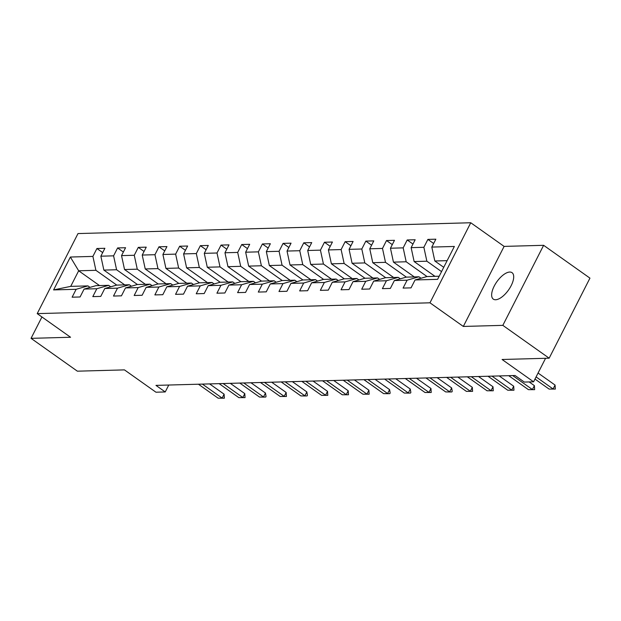 <?xml version="1.0" encoding="UTF-8"?>
<svg xmlns="http://www.w3.org/2000/svg" width="621" height="621" viewBox="0 0 621 621"><rect width="100%" height="100%" fill="white"/><g stroke="black" fill="none" stroke-linecap="round" stroke-linejoin="round"><path stroke-width="0.93" d="M495.62 299.749A16.2 7.149 -54.7 0 0 509.926 287.872A16.2 7.149 -54.7 0 0 512.046 272.681A16.2 7.149 -54.7 0 0 509.732 272.052A16.2 7.149 -54.7 0 0 495.426 283.921A16.2 7.149 -54.7 0 0 493.307 299.12A16.2 7.149 -54.7 0 0 495.62 299.749M470.757 222.753L77.998 233.566L37.206 313.621L429.965 302.807L470.757 222.753L504.112 246.397L463.32 326.444L502.831 325.357L543.623 245.311L504.112 246.397M543.623 245.311L589.95 278.138L549.158 358.193L502.086 359.489L533.586 381.814L545.572 358.294M41.941 316.974L31.05 338.344L77.377 371.179L124.448 369.883L155.949 392.208L165.233 391.952L168.757 385.036M502.831 325.357L549.158 358.193M99.523 285.575L78.665 270.787L70.724 286.366L87.965 285.893L76.142 289.293L72.121 297.195L80.078 296.97L84.099 289.075L96.829 288.726L92.808 296.621L100.757 296.403L104.786 288.509L117.516 288.16L113.488 296.054L121.444 295.837L125.473 287.934L138.196 287.585L134.175 295.487L142.131 295.262L146.152 287.368L158.883 287.018L154.862 294.913L162.818 294.696L166.839 286.801L179.57 286.452L175.549 294.346L183.506 294.129L187.526 286.227L200.257 285.877L196.228 293.78L204.185 293.554L208.214 285.66L220.944 285.311L216.915 293.205L224.872 292.988L228.893 285.093L241.623 284.744L237.602 292.638L245.559 292.421L249.58 284.519L262.31 284.17L258.289 292.072L266.246 291.847L270.267 283.952L282.997 283.603L278.976 291.497L286.925 291.28L290.954 283.386L303.685 283.029L299.656 290.931L307.612 290.713L311.641 282.811L324.364 282.462L320.343 290.356L328.299 290.139L332.32 282.245L345.051 281.895L341.03 289.79L348.986 289.572L353.007 281.678L365.738 281.321L361.717 289.223L369.674 289.006L373.695 281.103L386.425 280.754L382.396 288.649L390.353 288.431L394.382 280.537L407.112 280.187L403.083 288.082L411.04 287.865L415.061 279.962L437.603 279.349L454.362 246.459L431.82 247.08L435.849 239.186L427.892 239.403L433.652 243.486M76.142 289.293L53.6 289.914L70.359 257.032L92.902 256.411L96.923 248.509L102.69 252.6M427.892 239.403L423.864 247.298L411.133 247.647L415.162 239.753L407.205 239.97L403.176 247.864L390.454 248.221L394.475 240.319L386.518 240.537L382.497 248.439L369.767 248.788L373.788 240.894L365.831 241.111L361.81 249.005L349.08 249.355L353.101 241.46L345.144 241.678L341.123 249.572L328.393 249.929L332.421 242.027L324.465 242.244L320.436 250.147L307.705 250.496L311.734 242.601L303.778 242.819L299.757 250.713L287.026 251.063L291.047 243.168L283.091 243.385L279.07 251.288L266.339 251.637L270.36 243.735L262.404 243.96L258.383 251.854L245.652 252.204L249.681 244.309L241.724 244.527L237.696 252.421L224.965 252.77L228.994 244.876L221.037 245.093L217.008 252.995L204.286 253.345L208.307 245.442L200.35 245.668L196.329 253.562L183.599 253.911L187.62 246.017L179.663 246.234L175.642 254.129L162.912 254.478L166.933 246.584L158.976 246.801L154.955 254.703L142.225 255.052L146.253 247.15L138.297 247.375L134.268 255.27L121.537 255.619L125.566 247.725L117.61 247.942L113.589 255.836L100.858 256.194L104.879 248.291L96.923 248.509M533.586 381.814L524.31 382.07L515.042 375.503L155.964 385.385L165.233 391.952M84.099 289.075L95.921 285.676L108.652 285.326L110.724 286.801M124.72 284.884L103.862 270.096L116.585 269.747L137.451 284.534M108.652 285.326L96.829 288.726M100.858 256.194L103.862 270.096M113.589 255.836L116.585 269.747M104.786 288.509L116.608 285.109L129.339 284.752L131.411 286.227M145.407 284.317L124.542 269.53L137.272 269.18L158.138 283.96M129.339 284.752L117.516 288.16M121.537 255.619L124.542 269.53M134.268 255.27L137.272 269.18M125.473 287.934L137.295 284.534L150.018 284.185L152.098 285.66M166.094 283.743L145.229 268.955L157.959 268.606L178.817 283.393M150.018 284.185L138.196 287.585M142.225 255.052L145.229 268.955M154.955 254.703L157.959 268.606M146.152 287.368L157.975 283.968L170.705 283.618L172.785 285.086M186.774 283.176L165.916 268.388L178.646 268.039L199.504 282.827M170.705 283.618L158.883 287.018M162.912 254.478L165.916 268.388M175.642 254.129L178.646 268.039M166.839 286.801L178.662 283.401L191.392 283.044L193.473 284.519M207.461 282.602L186.603 267.822L199.325 267.472L220.191 282.252M191.392 283.044L179.57 286.452M183.599 253.911L186.603 267.822M196.329 253.562L199.325 267.472M187.526 286.227L199.349 282.827L212.079 282.477L214.152 283.952M228.148 282.035L207.282 267.247L220.013 266.898L240.878 281.686M212.079 282.477L200.257 285.877M204.286 253.345L207.282 267.247M217.008 252.995L220.013 266.898M208.214 285.66L220.036 282.26L232.759 281.911L234.839 283.378M248.835 281.468L227.969 266.681L240.7 266.331L261.565 281.119M232.759 281.911L220.944 285.311M224.965 252.77L227.969 266.681M237.696 252.421L240.7 266.331M228.893 285.093L240.715 281.693L253.446 281.336L255.526 282.811M269.514 280.894L248.656 266.114L261.387 265.765L282.245 280.545M253.446 281.336L241.623 284.744M245.652 252.204L248.656 266.114M258.383 251.854L261.387 265.765M249.58 284.519L261.402 281.119L274.133 280.77L276.213 282.245M290.201 280.327L269.343 265.54L282.074 265.19L302.932 279.978M274.133 280.77L262.31 284.17M266.339 251.637L269.343 265.54M279.07 251.288L282.074 265.19M270.267 283.952L282.089 280.552L294.82 280.203L296.892 281.67M310.888 279.76L290.023 264.973L302.753 264.624L323.619 279.411M294.82 280.203L282.997 283.603M287.026 251.063L290.023 264.973M299.757 250.713L302.753 264.624M290.954 283.386L302.776 279.978L315.507 279.629L317.579 281.103M331.575 279.186L310.71 264.406L323.44 264.049L344.306 278.837M315.507 279.629L303.685 283.029M307.705 250.496L310.71 264.406M320.436 250.147L323.44 264.049M311.641 282.811L323.463 279.411L336.186 279.062L338.266 280.537M352.262 278.619L331.397 263.832L344.127 263.483L364.985 278.27M336.186 279.062L324.364 282.462M328.393 249.929L331.397 263.832M341.123 249.572L344.127 263.483M332.32 282.245L344.143 278.845L356.873 278.495L358.954 279.962M372.942 278.053L352.084 263.265L364.814 262.916L385.672 277.696M356.873 278.495L345.051 281.895M349.08 249.355L352.084 263.265M361.81 249.005L364.814 262.916M353.007 281.678L364.83 278.27L377.56 277.921L379.641 279.396M393.629 277.478L372.771 262.699L385.494 262.341L406.359 277.129M377.56 277.921L365.738 281.321M369.767 248.788L372.771 262.699M382.497 248.439L385.494 262.341M373.695 281.103L385.517 277.703L398.247 277.354L400.32 278.829M414.316 276.912L393.45 262.124L406.181 261.775L427.046 276.562M398.247 277.354L386.425 280.754M390.454 248.221L393.45 262.124M403.176 247.864L406.181 261.775M394.382 280.537L406.204 277.137L418.927 276.787L421.007 278.255M435.003 276.345L414.137 261.557L426.868 261.208L441.547 271.61M418.927 276.787L407.112 280.187M411.133 247.647L414.137 261.557M423.864 247.298L426.868 261.208M415.061 279.962L426.883 276.562L439.194 276.229M443.743 267.309L434.824 260.991L447.136 260.649M431.82 247.08L434.824 260.991M463.32 326.444L429.965 302.807M31.05 338.344L70.561 337.257L37.206 313.621M87.965 285.893L90.045 287.368M116.764 285.101L95.906 270.314L78.665 270.787L70.359 257.032M70.724 286.366L53.6 289.914M92.902 256.411L95.906 270.314M407.205 239.97L412.965 244.053M386.518 240.537L392.278 244.627M365.831 241.111L371.599 245.194M345.144 241.678L350.912 245.761M324.465 242.244L330.225 246.335M303.778 242.819L309.537 246.902M283.091 243.385L288.858 247.469M262.404 243.96L268.171 248.043M241.724 244.527L247.484 248.61M221.037 245.093L226.797 249.176M200.35 245.668L206.11 249.751M179.663 246.234L185.431 250.317M158.976 246.801L164.744 250.884M138.297 247.375L144.056 251.458M117.61 247.942L123.369 252.025M536.086 376.916L553.086 388.971L555.073 385.074L555.329 389.08L549.104 389.08L534.992 379.074M538.065 373.027L555.073 385.074M549.104 389.08L555.329 389.08M512.69 375.565L532.399 389.538L534.386 385.641L534.642 389.646L528.424 389.646L508.715 375.682M529.154 381.938L534.386 385.641M528.424 389.646L534.642 389.646M492.003 376.14L511.712 390.104L513.699 386.215L513.955 390.221L507.737 390.213L488.028 376.248M499.206 375.938L513.699 386.215M507.737 390.213L513.955 390.221M471.316 376.706L491.032 390.679L493.012 386.782L493.268 390.788L487.05 390.788L467.341 376.815M478.519 376.512L493.012 386.782M487.05 390.788L493.268 390.788M450.636 377.273L470.345 391.246L472.325 387.349L472.589 391.354L466.363 391.354L446.654 377.389M457.832 377.079L472.325 387.349M466.363 391.354L472.589 391.354M429.949 377.847L449.658 391.812L451.646 387.923L452.228 391.277L451.902 391.929L449.915 391.983L445.684 391.921L425.967 377.956M437.145 377.646L451.646 387.923M445.684 391.921L451.902 391.929M409.262 378.414L428.971 392.387L430.958 388.49L431.215 392.495L424.997 392.495L405.288 378.523M416.466 378.22L430.958 388.49M424.997 392.495L431.215 392.495M388.575 378.989L408.284 392.953L410.271 389.056L410.861 392.418L410.528 393.062L408.54 393.124L404.31 393.062L384.601 379.097M395.779 378.787L410.271 389.056M404.31 393.062L410.528 393.062M367.896 379.555L387.605 393.52L389.584 389.631L390.174 392.984L389.841 393.636L387.853 393.691L383.623 393.636L363.914 379.664M375.092 379.353L389.584 389.631M383.623 393.636L389.841 393.636M347.209 380.122L366.918 394.094L368.905 390.198L369.161 394.203L362.936 394.203L343.227 380.231M354.405 379.928L368.905 390.198M362.936 394.203L369.161 394.203M326.522 380.696L346.231 394.661L348.218 390.764L348.474 394.777L342.256 394.77L322.547 380.805M333.725 380.494L348.218 390.764M342.256 394.77L348.474 394.777M305.835 381.263L325.544 395.228L327.531 391.339L327.787 395.344L321.569 395.344L301.86 381.372M313.038 381.061L327.531 391.339M321.569 395.344L327.787 395.344M285.148 381.83L304.864 395.802L306.844 391.905L307.434 395.267L307.1 395.911L305.113 395.965L300.882 395.911L281.173 381.938M292.351 381.636L306.844 391.905M300.882 395.911L307.1 395.911M264.468 382.404L284.177 396.369L286.157 392.472L286.421 396.485L280.195 396.477L260.486 382.513M271.664 382.202L286.157 392.472M280.195 396.477L286.421 396.485M243.781 382.971L263.49 396.943L265.478 393.046L266.06 396.4L265.734 397.052L263.746 397.106L259.516 397.052L239.799 383.079M250.977 382.769L265.478 393.046M259.516 397.052L265.734 397.052M223.094 383.537L242.803 397.51L244.79 393.613L245.047 397.619L238.829 397.619L219.12 383.646M230.298 383.343L244.79 393.613M238.829 397.619L245.047 397.619M202.407 384.112L222.116 398.077L224.103 394.188L224.36 398.193L218.142 398.185L198.433 384.22M209.611 383.91L224.103 394.188M218.142 398.185L224.36 398.193"/></g></svg>
